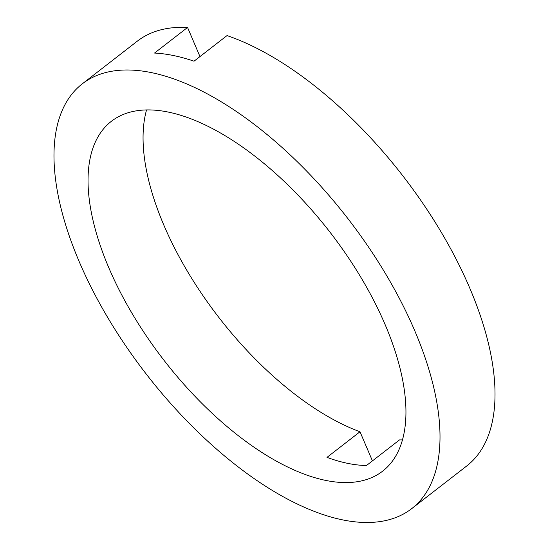 <?xml version="1.0" encoding="UTF-8"?>
<svg xmlns="http://www.w3.org/2000/svg" width="549" height="549" viewBox="0 0 549 549"><rect width="100%" height="100%" fill="white"/><g stroke="black" fill="none" stroke-linecap="round" stroke-linejoin="round"><path stroke-width="0.82" d="M372.435 460.899L360.007 431.768A221.343 104.852 52.2 0 1 163.822 225.083A221.343 104.852 52.2 0 1 146.549 109.917M108.805 267.747A221.343 104.852 52.2 0 1 111.351 121.329A221.343 104.852 52.2 0 1 385.178 324.74A221.343 104.852 52.2 0 1 382.639 471.159A221.343 104.852 52.2 0 1 108.805 267.747M414.79 330.848A268.777 127.32 52.2 0 1 411.702 508.642A268.777 127.32 52.2 0 1 79.2 261.64A268.777 127.32 52.2 0 1 82.281 83.846A268.777 127.32 52.2 0 1 414.79 330.848M82.281 83.846L137.298 41.182A268.777 127.32 52.2 0 1 187.552 27.45L154.543 53.047A268.777 127.32 52.2 0 1 194.023 61.193L227.032 35.589A268.777 127.32 52.2 0 1 469.8 288.184A268.777 127.32 52.2 0 1 466.719 465.977L411.702 508.642M402.451 439.907A221.343 104.852 52.2 0 1 399.487 439.914L366.478 465.511A221.343 104.852 -127.8 0 1 326.998 457.372L360.007 431.768M199.973 56.574L187.552 27.45"/></g></svg>
